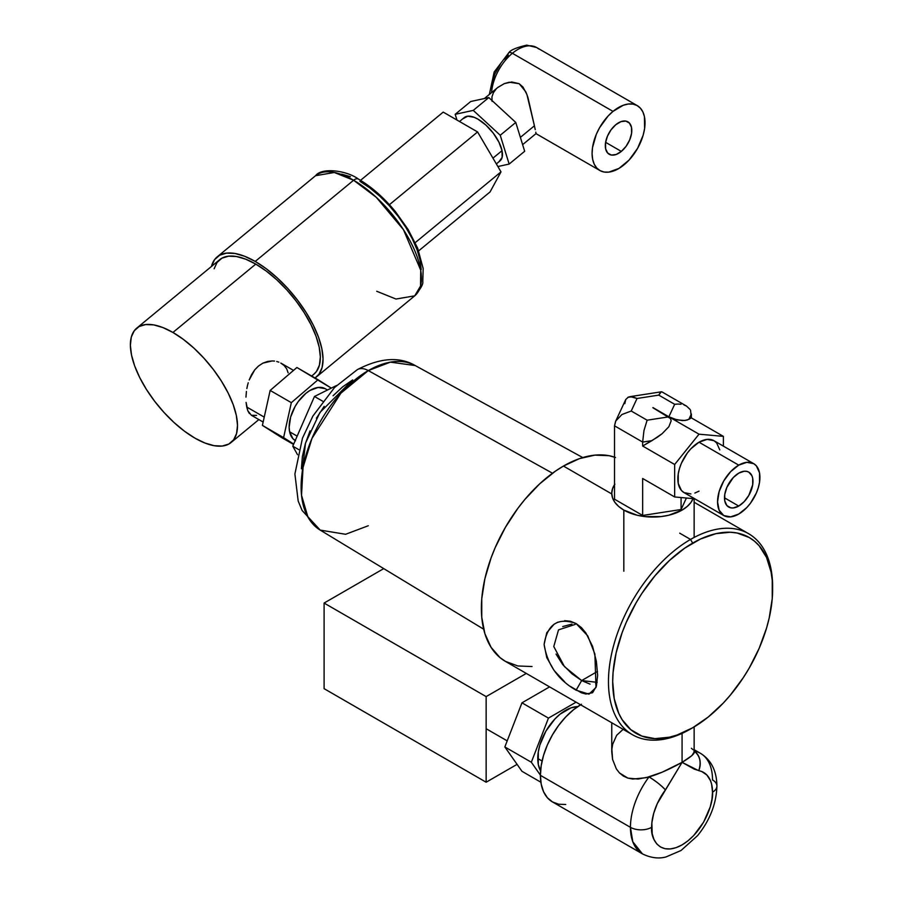 <?xml version="1.0" encoding="UTF-8"?>
<svg xmlns="http://www.w3.org/2000/svg" width="903" height="903" viewBox="0 0 903 903"><rect width="100%" height="100%" fill="white"/><g stroke="black" fill="none" stroke-linecap="round" stroke-linejoin="round"><path stroke-width="1.35" d="M597.188 682.341L581.656 680.569L576.103 690.185L588.982 694.147L596.025 687.443L594.874 654.032L587.774 635.904L576.091 623.544L581.306 627.517L585.833 632.89L592.582 646.356L596.375 661.335L597.639 675.331L596.386 686.246L592.594 692.725L585.855 694.035L581.329 692.759L570.436 686.472M368.3 525.738L345.601 534.283L320.215 530.106L307.923 517.058L301.523 495.262L303.047 467.393L311.975 438.395L340.871 393.177L368.3 370.591A22.462 12.969 -120 0 0 357.34 369.632A22.462 12.969 60 0 1 368.3 370.591L552.501 473.228L368.3 370.591A95.007 54.857 120 0 0 306.388 453.78A95.007 54.857 120 0 0 320.215 530.106L302.099 510.466L298.182 501.03L294.897 473.996L302.46 438.181L312.889 416.057L334.528 387.522L357.34 369.632C380.152 357.78 399.442 356.425 415.211 365.546A95.007 54.857 120 0 0 368.3 370.591L390.389 362.148L415.211 365.546L582.762 457.573M333.06 395.762L342.677 386.834L352.689 379.915L319.922 412.502L305.496 443.181L301.771 475.757M772.629 589.275L772.629 586.826A116.081 67.014 120 0 0 690.547 539.43L692.669 543.098A113.089 65.287 -60 0 1 772.629 589.275A113.089 65.287 -60 0 1 692.669 727.773L708.268 716.993L723.269 703.076L730.358 695.107L743.395 677.521L749.208 668.085L759.152 648.354L766.545 628.116L769.187 618.058L772.246 598.542L772.246 580.437L771.094 572.141L766.545 557.456L759.152 545.751L754.479 541.179L749.208 537.499L737.085 533.018L730.358 532.239L715.876 533.673L700.502 539.023L684.824 548.076L669.45 560.481L654.968 575.764L641.931 593.35L636.118 602.786L626.174 622.528L622.144 632.631L616.139 652.813L613.092 672.329L612.697 681.607L614.243 698.73L618.792 713.426L622.144 719.68L630.847 729.703L641.931 736.103L654.968 738.631L669.45 737.198L677.069 735.008L692.669 727.773A113.089 65.287 -60 0 1 612.697 681.607A113.089 65.287 -60 0 1 692.669 543.098L690.547 539.43A116.081 67.014 120 0 0 608.464 681.607A116.081 67.014 120 0 0 690.547 728.992A116.081 67.014 -60 0 1 632.506 734.749A116.081 67.014 -60 0 1 614.717 641.728A116.081 67.014 -60 0 1 690.547 539.43L679.711 533.176L690.547 539.43A116.081 67.014 -60 0 1 748.587 533.684A116.081 67.014 -60 0 1 772.618 588.056M571.915 624.097L562.716 626.558M590.088 684.158L581.656 680.569L597.515 671.414L581.656 680.569L571.971 673.796L562.783 664.698L556.045 654.088M615.519 457.505L609.051 455.699L594.863 455.135L579.466 458.634L563.449 466.061L611.76 493.941L563.449 466.061A116.081 67.014 120 0 0 487.62 568.348A116.081 67.014 120 0 0 505.409 661.368L517.848 665.974L532.036 666.538M564.635 620.677L570.414 621.241L576.091 623.544C558.065 617.167 547.399 624.131 544.103 644.46C547.376 664.608 558.043 679.857 576.103 690.185L581.656 680.569L564.431 666.583L553.776 646.525L558.517 629.876L575.256 624.391M564.668 681.821L554.137 670.534L546.778 657.621L544.103 644.46L546.766 632.743L554.103 624.199L557.885 622.156M301.388 468.77L302.37 456.647L305.293 443.847L310.034 430.866M316.411 418.213L324.188 406.361M614.525 457.155A116.081 67.014 120 0 0 563.449 466.061L555.401 471.163L539.622 483.895L524.756 499.585L517.848 508.355L505.409 527.329L495.205 547.579L491.063 557.952L484.9 578.676L481.762 598.712L481.762 617.291L484.9 633.703L491.063 647.304L500.002 657.598L505.409 661.368L632.506 734.749M597.064 682.487L595.63 683.65M297.527 454.694L292.775 446.172L298.78 449.649L292.775 446.172L314.47 396.473L322.71 401.225L314.47 396.473L336.616 385.468L314.47 396.473L292.775 446.172L297.527 454.694M693.086 498.614A41.188 23.783 180 0 1 664.303 516.132A41.188 23.783 180 0 1 623.826 510.082L618.702 506.481L614.898 502.373L612.55 497.903L611.76 493.264L612.55 488.625L614.898 484.166M699.024 442.21L738.733 465.135A29.957 17.292 -60 0 1 753.712 463.657A29.957 17.292 -60 0 1 758.306 487.654A29.957 17.292 -60 0 1 738.733 514.055A29.957 17.292 -60 0 1 723.755 515.545A29.957 17.292 -60 0 1 719.16 491.537A29.957 17.292 -60 0 1 738.733 465.135L699.024 442.21L707.128 439.389L714.002 440.72A29.957 17.292 120 0 0 699.024 442.21A29.957 17.292 120 0 0 679.451 468.601A29.957 17.292 120 0 0 684.045 492.609L681.404 490.419L678.243 483.432L678.243 473.894L679.451 468.601L681.404 463.25L687.251 453.125L690.908 448.746L699.024 442.21M738.733 506.052A20.148 11.637 -60 0 1 728.665 507.046A20.148 11.637 -60 0 1 725.572 490.905A20.148 11.637 -60 0 1 738.733 473.149A20.148 11.637 -60 0 1 748.813 472.145A20.148 11.637 -60 0 1 751.894 488.297A20.148 11.637 -60 0 1 738.733 506.052L724.488 497.824L738.733 506.052L733.281 507.949L730.82 507.847L726.892 505.578L724.759 500.872L724.759 494.46L726.892 487.293L733.281 477.552L738.733 473.149L744.185 471.253L746.657 471.343L748.813 472.145L751.894 475.7L752.707 478.319L752.707 484.742L748.813 495.42L744.185 501.65L738.733 506.052M615.801 420.956L621.953 414.511L631.231 411.023L637.044 398.483L630.26 396.62L628.398 397.072L625.745 399.51L615.541 421.475L614.525 425.832L642.654 442.075L643.963 430.596L647.124 420.2L643.963 430.596L642.654 442.075L651.977 440.63L662.113 433.7L668.852 426.747L671.155 420.843L670.511 418.563L668.683 416.87L647.124 420.2L631.231 411.023L621.953 414.511L615.801 420.956L614.525 425.832L614.525 499.212L642.654 515.455L681.076 509.506L681.076 497.542L681.076 509.506L686.404 498.016L681.076 509.506L642.654 515.455L614.525 499.212L614.525 425.832L642.654 442.075L642.654 446.014L657.384 437.233L662.113 433.7L668.852 426.747L671.155 420.843L670.511 418.563L652.846 407.716L668.683 416.87L647.124 420.2L631.231 411.023L637.044 398.483L658.772 395.119L674.665 404.296L668.886 416.746L674.157 419.105L682.51 420.629L687.127 420.064L691.371 417.886L723.382 436.363L723.382 446.138L723.382 436.363L699.024 434.185L674.654 464.492L674.654 496.966L694.689 498.761L674.654 496.966L642.654 478.488L642.654 515.455L642.654 478.488L674.654 496.966L674.654 464.492L642.654 446.014L642.654 442.075L651.977 440.63L642.654 446.014L674.654 464.492L699.024 434.185L652.948 407.592L699.024 434.185L723.382 436.363L691.371 417.886L688.876 419.331L691.371 413.946L691.371 417.886L690.569 410.334M699.024 491.13L694.881 493.038M690.908 493.941L684.045 492.609L723.755 515.545L730.629 516.877L738.733 514.055L746.837 507.52L750.506 503.14L756.353 493.015L758.306 487.654L759.513 482.371L759.513 472.833L756.353 465.835L753.712 463.657L746.837 462.325L738.733 465.135L730.629 471.682L723.755 480.949L719.16 491.537L717.558 501.831L719.16 510.251L723.755 515.545M753.712 463.657L714.002 440.72L716.632 442.91L719.793 449.897M627.822 397.354L632.371 396.71L637.044 398.483L658.772 395.119L660.477 392.365L661.933 391.879L686.483 406.057L690.095 409.465L686.483 406.057L683.943 404.928L686.483 406.057M661.414 391.789L630.26 396.62M624.82 403.652L625.745 399.51M681.054 404.239L677.927 404.036L681.054 404.239M661.256 391.823L658.772 395.119L674.665 404.296L677.927 404.036L674.665 404.296L668.886 416.746L676.99 419.906L684.971 420.505L688.876 419.331L691.371 413.946M693.346 497.903L690.998 502.373L687.194 506.481L682.07 510.082L668.705 515.241L660.985 516.595L644.911 516.595L637.179 515.241L623.826 510.082A41.188 23.783 180 0 1 611.76 493.264A41.188 23.783 180 0 1 614.525 484.697M623.826 571.227L623.826 510.082M694.136 751.025A58.04 33.513 -60 0 1 700.502 753.35A58.04 33.513 -60 0 1 712.523 779.921A14.979 8.646 180 0 1 716.914 786.039A14.979 8.646 180 0 1 712.523 792.157C713.742 801.729 704.611 831.403 682.07 844.892C659.54 857.421 650.397 838.3 651.627 827.317A14.979 8.646 180 0 1 630.441 827.317A58.04 33.513 -60 0 1 649.02 776.93A58.04 33.513 120 0 0 630.441 827.317A14.979 8.646 0 0 0 651.627 827.317A43.062 24.866 -60 0 1 665.409 789.933A14.979 2.506 -143.1 0 0 649.02 776.93L638.071 779.052L627.845 778.104L619.469 772.934L616.365 768.938L612.584 759.434L611.862 749.242L612.663 744.264L616.67 735.279L623.826 728.71M630.441 827.317L632.789 841.754L642.462 853.888A58.04 33.513 -60 0 1 630.441 827.317L540.412 775.338L630.441 827.317M694.136 752.03L693.944 750.991C695.863 752.628 691.912 756.409 682.07 762.346L691.867 755.653L694.136 752.03M682.07 733.383L682.07 762.346L657.282 803.625L653.704 813.343L651.853 822.836L652.214 833.83L653.941 839.429L656.752 843.887L660.544 847.025L665.161 848.741L670.421 848.944L676.133 847.646L682.07 844.892L688.018 840.795L693.73 835.489L703.606 822.17L710.21 806.943L711.936 799.347L712.523 792.157L711.587 784.064L710.447 780.587L706.857 775L701.766 771.546L694.283 769.13L682.07 762.346L682.07 733.383M691.371 748.294L693.041 749.671M580.584 704.769A58.04 33.513 120 0 0 540.412 775.338A58.04 33.513 120 0 0 552.433 801.909L558.652 804.212L565.752 804.494M581.453 704.25L573.45 709.792L565.752 716.926L558.652 725.402L552.433 734.884L547.331 745.02L543.538 755.405L541.202 765.642L540.412 775.338L541.202 784.131L543.538 791.671L547.331 797.676L552.433 801.909L642.462 853.888C655.443 860.266 664.394 857.274 665.906 856.992L681.009 850.513L697.579 835.636C709.939 820.296 716.372 803.76 716.914 786.039C716.7 770.88 711.225 759.987 700.502 753.35L694.136 749.682M611.76 722.761L611.76 751.928L612.584 759.434L616.365 768.938L619.469 772.934L623.318 776.049L627.845 778.104L632.822 779.052L646.232 777.675L662.136 772.212L682.07 762.346L698.741 770.688C701.563 762.109 699.972 755.54 693.944 750.991M694.136 751.104A14.979 11.976 100.1 0 1 698.741 770.688A43.062 24.866 -60 0 1 712.523 792.157A14.979 8.646 0 0 0 716.914 786.039M700.615 753.418A58.04 33.513 120 0 0 694.633 751.127M665.409 789.933L682.07 762.346C669.654 769.254 658.637 774.119 649.02 776.93C655.77 781.061 661.233 785.396 665.409 789.933M537.77 758.52A39.314 22.699 120 0 0 540.581 770.97L538.301 764.48L538.301 751.951L539.881 745.02L545.909 731.125L554.927 718.957L560.142 714.115L570.989 707.85L577.762 706.586A39.314 22.699 120 0 0 537.77 758.52L542.082 761.015L537.77 758.52M507.204 740.878L486.141 728.71L507.204 740.878M576.08 702.162L548.448 718.111L531.325 762.245L540.412 775.169L531.325 762.245L504.845 746.95L521.968 771.309L504.845 746.95L521.968 702.827L504.845 746.95L531.325 762.245L548.448 718.111L521.968 702.827L549.6 686.878L521.968 702.827L548.448 718.111L576.08 702.162M540.886 782.235L521.968 771.309L540.886 782.235M383.741 568.619L324.098 603.057L324.098 688.662L324.098 603.057L486.141 696.608L486.141 782.224L324.098 688.662L486.141 782.224L486.141 696.608L526.302 673.424L486.141 696.608L324.098 603.057L383.741 568.619M517.08 764.356L486.141 782.224L517.08 764.356M327.473 390.006L325.306 388.753A29.957 17.292 120 0 0 300.202 399.058A29.957 17.292 120 0 0 289.615 431.781L297.155 436.138L289.615 431.781L289.141 427.288L290.631 417.039L295.123 406.44L298.295 401.508L305.88 393.347L310 390.423L318.138 387.455L325.08 388.629M246.722 407.016L264.229 417.13L246.722 407.016L246.079 402.377L247.828 410.797L246.722 407.016M245.966 397.106L246.406 391.45L245.966 397.106M246.858 388.561L247.456 385.649L246.858 388.561M248.223 382.77L247.456 385.649L248.223 382.77M251.576 374.621L249.16 379.971L254.714 369.88L251.576 374.621M258.518 365.997L254.714 369.88L258.518 365.997L262.875 363.153L258.518 365.997M267.514 361.471L262.875 363.153L272.232 360.929L267.514 361.471M274.512 361.076L272.232 360.929L274.512 361.076M278.835 362.148L276.724 361.482L278.835 362.148M293.52 370.399L280.799 363.062L284.197 365.568L286.691 368.864L288.136 372.837M316.355 377.014A77.884 34.528 50.5 0 1 315.045 377.985L318.996 374.214L322.089 367.555L323.048 358.954L321.852 348.739L318.545 337.293L313.239 325.069L306.151 312.54L297.55 300.168L287.764 288.452L277.176 277.819L266.193 268.699L255.222 261.43A77.884 34.528 50.5 0 0 217.205 256.858A77.884 34.528 50.5 0 0 211.437 266.487L214.564 259.658L219.666 255.21L226.574 253.122L235.028 253.483L244.702 256.294L255.222 261.43L353.604 180.25L255.222 261.43A77.884 34.528 50.5 0 1 311.84 322.348A77.884 34.528 50.5 0 1 316.355 377.014L414.725 295.834A77.884 34.528 -129.5 0 0 410.21 241.18A77.884 34.528 -129.5 0 0 353.604 180.25A7.484 4.323 -60 0 1 358.412 179.087A7.484 4.323 120 0 0 353.604 180.25L376.28 197.317L403.472 229.712L420.719 270.155L420.55 286.025L414.725 295.834L395.988 299.04L376.709 291.263M172.936 332.462A74.136 32.869 50.5 0 1 226.834 390.457A74.136 32.869 50.5 0 1 231.123 442.481A74.136 32.869 50.5 0 1 194.935 438.136A74.136 32.869 50.5 0 1 141.049 380.14A74.136 32.869 50.5 0 1 136.748 328.116A74.136 32.869 50.5 0 1 172.936 332.462L255.775 264.105L172.936 332.462L183.377 339.381L193.84 348.061L203.92 358.175L213.232 369.338L221.416 381.111L228.166 393.042L233.211 404.679L236.36 415.561L237.5 425.29L236.586 433.485L233.64 439.817L228.786 444.062L222.217 446.048L214.169 445.698L204.958 443.023L194.935 438.136L184.494 431.216L174.042 422.525L163.962 412.411L154.65 401.259L146.455 389.486L139.717 377.556L134.66 365.918L131.511 355.026L130.371 345.307L131.296 337.112L134.231 330.78L139.085 326.536L145.665 324.549L153.713 324.899L162.924 327.575L172.936 332.462M311.659 376.032L313.973 374.124A74.136 32.869 -129.5 0 0 309.673 322.089A74.136 32.869 -129.5 0 0 255.775 264.105A74.136 32.869 -129.5 0 0 219.587 259.748L136.748 328.116M249.397 413.563L247.828 410.797L251.361 415.245L256.554 415.425M331.288 388.109L318.07 379.734L291.33 402.659L283.587 437.628L293.701 444.039L262.401 425.392L281.386 437.424L262.401 425.392L270.155 390.435L262.401 425.392L283.587 437.628L291.33 402.659L270.155 390.435L296.895 367.498L270.155 390.435L291.33 402.659L318.07 379.734L296.895 367.498L331.288 388.109M295.574 440.766L292.888 438.655L289.615 431.781A29.957 17.292 120 0 0 295.225 440.562M359.891 181.322L369.801 187.892L379.734 196.132L389.306 205.737L398.144 216.336L405.921 227.511L412.321 238.843L417.118 249.883L420.109 260.222L421.193 269.466M341.639 174.144L350.375 176.672M313.849 374.226L316.479 371.46L319.425 365.117L320.351 356.933L319.21 347.204L316.05 336.311L311.004 324.685L304.255 312.754L296.071 300.981L286.759 289.818L276.679 279.704L266.216 271.024L255.775 264.105L245.763 259.206L236.552 256.542L228.504 256.192L221.935 258.168L217.081 262.412L214.135 268.755M353.604 180.25A77.884 34.528 -129.5 0 0 315.587 175.69L334.324 172.484L353.604 180.25M389.407 204.699L477.574 131.94L501.007 171.863L415.233 242.636L501.007 171.863L490.069 191.933L418.699 250.831L490.069 191.933L501.007 171.863L477.574 131.94L389.407 204.699M443.215 112.107L360.523 180.34L443.215 112.107L477.574 131.94L443.215 112.107M263.145 422.051L251.361 415.245M293.531 444.434L281.386 437.424L293.531 444.434M621.332 151.411L605.62 142.335L621.332 151.411L616.173 154.481L611.365 155.056L607.663 153.036L605.62 148.747L605.541 142.832L607.437 136.184L611.038 129.829L615.778 124.727A18.726 10.813 -60 0 1 627.924 121.849A18.726 10.813 -60 0 1 631.253 135.066A18.726 10.813 -60 0 1 621.332 151.411A18.726 10.813 -60 0 1 609.198 154.278A18.726 10.813 -60 0 1 605.857 141.071A18.726 10.813 -60 0 1 615.778 124.727L620.948 121.645L625.745 121.081L629.459 123.09L631.502 127.379L631.581 133.305L629.673 139.942L626.084 146.309L621.332 151.411M463.341 118.553L467.675 116.194L474.21 117.334L478.003 119.185L485.916 125.099L493.264 133.159L498.919 142.132L502.034 150.666L492.959 158.149L502.034 150.666A28.083 12.45 -129.5 0 0 485.069 124.332A28.083 12.45 -129.5 0 0 464.3 117.537L459.492 121.51M491.559 92.614A37.441 21.616 -60 0 1 512.385 53.288A7.484 3.319 -129.5 0 0 508.739 52.837A7.484 3.319 50.5 0 1 512.385 53.288A37.441 21.616 120 0 0 491.559 92.614M497.779 87.489L504.292 83.629L509.236 82.229L519.169 83.686L525.817 91.835L527.883 97.242L534.418 125.799L520.388 137.369L534.418 125.799L526.912 94.465L523.029 87.117L519.169 83.686L511.798 81.981L504.292 83.629L497.88 87.399L484.392 98.529M613.002 111.385L512.385 53.288L613.002 111.385A37.441 21.616 -60 0 1 637.281 105.64A37.441 21.616 -60 0 1 643.952 132.052A37.441 21.616 -60 0 1 624.12 164.752A37.441 21.616 -60 0 1 599.84 170.498A37.441 21.616 -60 0 1 593.169 144.074A37.441 21.616 -60 0 1 613.002 111.385L608.058 116.058L599.558 127.741L596.319 134.299L592.515 147.584L592.086 153.815L592.673 159.425L594.253 164.222L596.77 168.014L600.123 170.656L604.186 172.044L608.791 172.123L618.961 168.409L629.064 160.068L637.563 148.385L643.173 135.134L644.607 128.542L644.449 116.701L642.868 111.904L640.351 108.112L636.999 105.482L632.935 104.093L628.319 104.014L623.33 105.233L613.002 111.385M536.021 133.43L535.784 132.177M534.418 125.799L535.231 129.637L534.418 125.799M492.056 101.339L491.954 96.881L493.41 92.693L496.131 89.013M497.88 166.536L509.145 164.075L500.239 135.258L473.262 110.38L455.191 114.32L456.963 120.043L455.191 114.32L470.723 101.508L488.794 97.569L470.723 101.508L455.191 114.32L473.262 110.38L488.794 97.569L515.771 122.447L488.794 97.569L473.262 110.38L500.239 135.258L515.771 122.447L524.677 151.264L515.771 122.447L500.239 135.258L509.145 164.075L524.677 151.264L509.145 164.075L497.88 166.536M496.345 163.917L500.048 160.858A28.083 12.45 -129.5 0 0 502.034 150.666L502.113 157.449L499.156 161.456M504.246 59.316L508.197 55.568A7.484 3.319 50.5 0 1 508.739 52.837C510.24 50.162 516.245 47.588 526.765 45.15L536.664 47.543A37.441 21.616 120 0 0 512.385 53.288A37.441 21.616 -60 0 1 538.617 48.931M500.612 63.729L494.855 73.911L491.808 84.532M694.136 502.249L748.587 533.684M483.681 629.199L320.215 530.106M694.136 498.716L694.136 537.454M694.136 751.928L694.136 726.904M414.725 295.834C420.64 288.813 423.315 284.129 422.773 281.792L423.168 268.53L417.66 248.178L408.122 229.475L395.525 211.765C383.978 197.734 371.618 186.842 358.457 179.11C347.204 170.633 321.852 167.066 315.587 175.69L217.205 256.858M231.123 442.481L258.879 419.579M489.347 94.443L494.167 72.003L508.728 52.848M599.84 170.498L535.964 133.61M536.664 47.543L637.281 105.64M536.01 133.621L522.634 144.649"/></g></svg>
